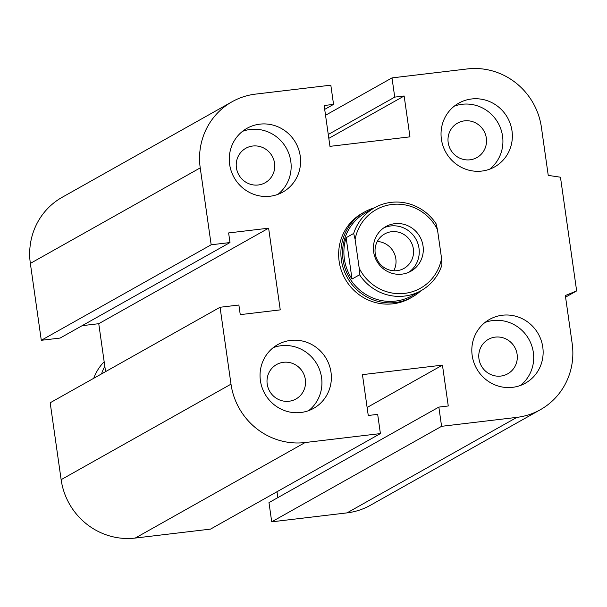 <?xml version="1.0" encoding="UTF-8"?>
<svg xmlns="http://www.w3.org/2000/svg" width="607" height="607" viewBox="0 0 607 607"><rect width="100%" height="100%" fill="white"/><g stroke="black" fill="none" stroke-linecap="round" stroke-linejoin="round"><path stroke-width="0.91" d="M420.871 290.791A48.765 47.164 -119.3 0 1 412.335 296.99L410.104 298.249A48.765 47.164 -119.3 0 1 393.04 303.803A48.765 47.164 -119.3 0 1 341.293 270.35A48.765 47.164 -119.3 0 1 362.326 213.224M283.499 362.296A19.758 19.113 -119.3 0 1 304.471 375.847A19.758 19.113 -119.3 0 1 295.958 398.996A19.758 19.113 -119.3 0 1 289.046 401.242A19.758 19.113 -119.3 0 1 268.074 387.691A19.758 19.113 -119.3 0 1 276.587 364.541A19.758 19.113 -119.3 0 1 283.499 362.296M290.578 340.421A36.572 35.373 -119.3 0 1 329.389 365.497A36.572 35.373 -119.3 0 1 313.629 408.336A36.572 35.373 -119.3 0 1 264.872 393.799A36.572 35.373 -119.3 0 1 277.786 344.586A36.572 35.373 -119.3 0 1 290.578 340.421M273.279 347.614A36.572 35.373 -119.3 0 1 281.14 345.724A36.572 35.373 -119.3 0 1 318.948 368.183A36.572 35.373 -119.3 0 1 308.705 410.62M252.724 146.029A19.758 19.113 -119.3 0 1 273.689 159.58A19.758 19.113 -119.3 0 1 265.176 182.73A19.758 19.113 -119.3 0 1 258.263 184.983A19.758 19.113 -119.3 0 1 237.299 171.432A19.758 19.113 -119.3 0 1 245.805 148.283A19.758 19.113 -119.3 0 1 252.724 146.029M259.804 124.154A36.572 35.373 -119.3 0 1 298.606 149.231A36.572 35.373 -119.3 0 1 282.854 192.078A36.572 35.373 -119.3 0 1 234.097 177.54A36.572 35.373 -119.3 0 1 247.003 128.32A36.572 35.373 -119.3 0 1 259.804 124.154M242.497 131.347A36.572 35.373 -119.3 0 1 250.365 129.466A36.572 35.373 -119.3 0 1 288.173 151.917A36.572 35.373 -119.3 0 1 277.923 194.354M464.492 120.854A19.758 19.113 -119.3 0 1 485.456 134.405A19.758 19.113 -119.3 0 1 476.943 157.554A19.758 19.113 -119.3 0 1 470.03 159.8A19.758 19.113 -119.3 0 1 449.066 146.257A19.758 19.113 -119.3 0 1 457.572 123.107A19.758 19.113 -119.3 0 1 464.492 120.854M471.571 98.979A36.572 35.373 -119.3 0 1 510.373 124.056A36.572 35.373 -119.3 0 1 494.622 166.902A36.572 35.373 -119.3 0 1 445.864 152.357A36.572 35.373 -119.3 0 1 458.771 103.144A36.572 35.373 -119.3 0 1 471.571 98.979M454.264 106.172A36.572 35.373 -119.3 0 1 462.132 104.283A36.572 35.373 -119.3 0 1 499.94 126.742A36.572 35.373 -119.3 0 1 489.69 169.178M495.266 337.113A19.758 19.113 -119.3 0 1 516.238 350.664A19.758 19.113 -119.3 0 1 507.725 373.813A19.758 19.113 -119.3 0 1 500.813 376.067A19.758 19.113 -119.3 0 1 479.841 362.516A19.758 19.113 -119.3 0 1 488.354 339.366A19.758 19.113 -119.3 0 1 495.266 337.113M502.346 315.238A36.572 35.373 -119.3 0 1 541.156 340.322A36.572 35.373 -119.3 0 1 525.404 383.161A36.572 35.373 -119.3 0 1 476.639 368.624A36.572 35.373 -119.3 0 1 489.553 319.411A36.572 35.373 -119.3 0 1 502.346 315.238M485.046 322.438A36.572 35.373 -119.3 0 1 492.907 320.549A36.572 35.373 -119.3 0 1 530.715 343.001A36.572 35.373 -119.3 0 1 520.472 385.437M325.534 115.262L392.001 77.893L467.291 68.94A67.051 64.85 -119.3 0 1 541.406 127.326L548.242 175.385L560.466 177.206L576.65 290.912L565.345 295.533L572.181 343.592A67.051 64.85 -119.3 0 1 540.336 409.725A67.051 64.85 -119.3 0 1 516.883 417.366L441.585 426.319L438.853 407.092L448.262 405.977L442.45 365.126L362.447 374.64L368.259 415.484L377.675 414.369L380.407 433.588L305.116 442.541A67.051 64.85 -119.3 0 1 231.001 384.155L220.06 307.263L238.885 305.025L240.251 314.638L280.252 309.881L268.62 228.179L228.627 232.936L229.992 242.55L211.168 244.788L200.227 167.889A67.051 64.85 -119.3 0 1 232.071 101.756A67.051 64.85 -119.3 0 1 255.524 94.115L330.823 85.17L333.554 104.389L324.146 105.512L329.958 146.355L409.96 136.848L404.148 95.997L394.732 97.12L392.001 77.893M540.336 409.725L370.467 505.244A67.051 64.85 -119.3 0 1 347.007 512.885L271.716 521.83L441.585 426.319M328.266 134.488L394.732 97.12M328.819 138.35L404.148 95.997M271.716 521.83L268.977 502.611L438.853 407.092M277.839 497.626L276.997 491.738M220.06 307.263L50.184 402.775L61.132 479.674A67.051 64.85 -119.3 0 0 135.24 538.06L210.538 529.107L380.407 433.588M229.992 242.55L60.116 338.061L41.291 340.299L211.168 244.788M105.572 371.636L98.751 323.698L268.62 228.179M98.751 323.698L82.165 325.671M41.291 340.299L30.35 263.408A67.051 64.85 -119.3 0 1 62.195 197.275L232.071 101.756M367.121 407.479L442.45 365.126M565.572 297.142L576.65 290.912M324.692 109.374L333.554 104.389M441.919 265.001L441.57 258.438A45.108 43.628 -119.3 0 1 404.664 293.371A45.108 43.628 -119.3 0 1 359.215 268.233L359.564 274.789A47.543 45.988 60.7 0 0 421.099 290.662A47.543 45.988 60.7 0 0 441.919 265.001M441.57 258.438L437.465 229.605L436.031 223.657A47.543 45.988 60.7 0 0 391.128 202.366A47.543 45.988 60.7 0 0 374.496 207.784A47.543 45.988 60.7 0 0 353.676 233.445L355.11 239.401A45.108 43.628 -119.3 0 1 392.008 204.468A45.108 43.628 -119.3 0 1 437.465 229.605M359.564 274.789L352.014 279.038A47.543 45.988 -119.3 0 1 346.127 237.694L353.676 233.445M374.496 207.784L365.596 212.784A47.543 45.988 60.7 0 0 348.813 276.762A47.543 45.988 60.7 0 0 412.199 295.67L421.099 290.662M346.127 237.694L352.014 279.038M355.11 239.401L359.215 268.233M377.288 241.472A19.758 19.113 -119.3 0 1 395.84 258.779A19.758 19.113 -119.3 0 1 393.768 270.768M413.367 248.923A19.758 19.113 -119.3 0 1 403.974 268.415A19.758 19.113 -119.3 0 1 375.225 253.46A19.758 19.113 -119.3 0 1 384.61 233.968A19.758 19.113 -119.3 0 1 413.367 248.923M423.041 245.979A25.6 24.766 -119.3 0 1 410.886 271.23A25.6 24.766 -119.3 0 1 376.75 261.056A25.6 24.766 -119.3 0 1 385.786 226.608A25.6 24.766 -119.3 0 1 423.041 245.979M383.821 227.837A25.6 24.766 -119.3 0 1 418.997 248.255A25.6 24.766 -119.3 0 1 408.807 272.27M412.335 296.99A48.765 47.164 -119.3 0 1 341.377 260.084A48.765 47.164 -119.3 0 1 364.534 211.987A48.765 47.164 -119.3 0 1 374.269 207.913M93.759 378.275A47.543 45.988 -119.3 0 1 104.169 361.764M101.551 373.897A48.765 47.164 -119.3 0 1 104.814 366.294M347.007 512.885L516.883 417.366M30.35 263.408L200.227 167.889M135.24 538.06L305.116 442.541M61.132 479.674L231.001 384.155M362.303 213.239L364.534 211.987"/></g></svg>
